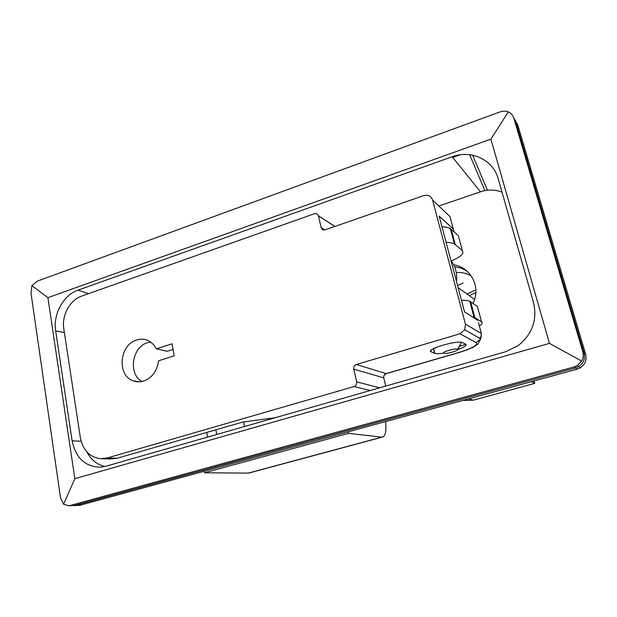 <?xml version="1.0" encoding="UTF-8"?>
<svg xmlns="http://www.w3.org/2000/svg" width="617" height="617" viewBox="0 0 617 617"><rect width="100%" height="100%" fill="white"/><g stroke="black" fill="none" stroke-linecap="round" stroke-linejoin="round"><path stroke-width="0.93" d="M471.041 275.629L469.005 274.812M469.236 274.735L469.853 275.228M457.552 285.509L463.074 283.026M435.155 348.25L434.746 347.973M457.644 349.183C455.616 347.949 440.962 352.238 443.8 353.225L444.186 353.333C447.294 354.05 459.966 350.186 457.683 349.207L457.644 349.183M467.1 294.085L474.681 290.306M475.83 292.535L469.321 295.674M158.554 360.814L174.225 355.801L172.043 343.792L156.44 348.86L153.448 344.44L149.468 341.247C145.419 339.018 141.131 338.625 136.596 340.06C119.359 344.764 116.667 375.514 133.21 380.812C136.573 382.054 140.051 382.131 143.638 381.044C152.183 377.743 157.158 371.002 158.554 360.814M465.434 324.11L432.602 200.093C431.059 196.052 428.098 194.563 423.725 195.628L325.198 229.809C323.215 230.295 321.873 229.593 321.172 227.704L318.426 215.803C317.732 213.929 316.398 213.235 314.439 213.737L81.737 296.067C69.991 299.955 61.523 315.395 63.79 328.753L80.341 437.661C82.863 450.179 89.588 457.189 100.517 458.709L107.381 457.937L354.096 386.55C356.14 385.718 357.012 384.167 356.711 381.892L353.772 369.143C353.479 366.884 354.343 365.333 356.387 364.5L459.981 333.758L464.763 329.802L465.434 324.11L481.376 333.542L478.453 322.637M150.602 341.957L147.671 342.636C131.976 346.931 127.927 374.041 141.995 381.468M173.061 349.423L167.246 351.297L156.44 348.86M457.868 349.538C464.539 347.124 467.146 345.343 465.712 344.178L462.264 342.45C456.287 340.06 424.565 349.708 431.206 351.837L434.846 353.379C436.458 353.834 439.373 353.742 443.584 353.101M275.437 417.67L242.913 422.013L117.199 458.238L110.42 458.994L101.867 458.747M454.305 232.054L453.333 229.084L439.119 216.058L464.539 311.855L477.828 320.316M79.585 505.354L577.25 369.128L580.273 367.84C585.163 364.524 586.968 360.027 585.672 354.359L517.786 124.966L513.66 117.685M490.901 139.133L47.902 297.656L74.827 478.669L549.462 343.376L490.901 139.133L508.315 111.87C511.1 113.289 512.935 115.394 513.822 118.186L582.826 351.837C583.721 355.06 583.32 358.13 581.63 361.03L577.304 365.588L574.234 366.907L69.096 505.817L75.367 505.362L575.592 367.902L578.646 366.606C583.589 363.251 585.41 358.701 584.106 352.97L515.604 121.225L584.106 352.97L585.672 354.359M460.182 154.782L452.739 157.435M487.469 190.244L472.591 155.175M484.885 190.638L469.676 154.697M47.902 297.656L31.93 285.625L37.498 281.067L499.863 111.978C502.863 110.929 505.685 110.89 508.315 111.87M505.585 351.759L518.218 345.597C532.355 334.167 537.453 319.799 533.52 302.492L498.166 178.668C493.16 159.703 471.049 149.538 452.176 156.733L78.035 290.152C63.42 295.034 52.9 314.23 55.677 330.882L72.12 440.823C75.768 458.076 85.262 466.868 100.602 467.185L105.785 466.259L505.585 351.759M69.096 505.817L63.574 504.251L60.497 497.718L30.981 292.975L31.93 285.625M63.574 504.251L74.827 478.669M581.63 361.03L549.462 343.376M502.014 192.149C495.011 189.488 487.823 189.38 480.45 191.81L438.849 206.024M86.858 451.937C91.023 459.85 97.07 464.694 105.006 466.475M80.218 505.323L74.094 505.593L575.592 367.902L578.646 366.606C583.589 363.251 585.41 358.701 584.106 352.97L582.826 351.837M243.592 421.92L244.502 426.532M473.116 303.417L474.697 299.237C479.61 283.781 469.028 266.806 453.688 264.847M534.06 380.967L534.731 383.388L473.362 400.163L468.974 398.821M534.731 383.388L531.345 381.715M454.621 266.883C459.287 267.277 463.529 268.788 467.362 271.418M473.362 400.163L463.097 400.433M471.342 276.061C466.722 273.308 461.686 272.143 456.256 272.567M450.904 260.451C455.477 266.498 457.328 273.454 456.441 281.329M446.099 242.35C449.87 242.45 452.639 242.975 454.405 243.939L462.349 250.649C464.493 253.402 460.799 256.834 451.274 260.937M441.973 226.809C445.744 226.956 448.513 227.55 450.294 228.575L458.323 235.694L462.349 250.649M479.363 326.031C482.147 324.218 482.872 322.853 481.545 321.912L474.882 317.647L472.267 316.776M481.545 321.912L477.357 306.348L469.738 301.219C468.01 300.51 465.257 300.201 461.47 300.294M385.563 421.696C386.55 431.376 385.386 436.535 382.07 437.175L348.613 433.327L348.297 431.915M250.247 472.676L248.235 473.108L204.528 472.769L204.281 471.411M348.613 433.327L204.528 472.769M321.148 227.596L324.881 229.902M334.846 226.462L318.457 215.904M356.387 364.5L386.165 373.601L458.346 352.623C472.306 348.312 478.283 344.965 476.262 342.589L459.981 333.758M370.3 390.507L354.096 386.55M107.381 457.937L117.199 458.238M385.718 386.088L383.759 377.874C383.473 375.792 384.275 374.365 386.165 373.601L386.365 373.632C384.352 374.588 383.489 376.008 383.782 377.874L353.772 369.143M453.333 229.084L449.986 216.621L432.602 200.093M356.711 381.892L379.663 387.823M481.376 333.542L480.766 338.887L476.262 342.589M433.412 348.62L434.592 353.286M430.851 350.433L431.206 351.837M458.57 347.649L458.871 349.183M458.747 352.6L458.346 352.623M481.576 336.25L479.394 338.108M465.881 344.278L459.272 346.422M386.682 373.54L458.5 352.669C465.719 350.564 473 347.448 473.625 346.978L477.951 344.008L480.766 338.887L464.763 329.802M383.928 378.514L385.733 386.088M70.392 505.585L81.475 505.092M574.234 366.907L577.25 369.128M513.822 118.186L515.604 121.225M480.45 191.81L452.176 156.733M88.64 293.63L78.035 290.152M64.376 332.617L55.677 330.882M81.097 441.209L72.12 440.823M207.59 437.106L206.718 432.44M215.865 429.81L216.752 434.484M455.3 244.548L451.197 229.223M470.609 301.682L474.882 317.647M381.692 437.16L248.235 473.108M457.683 349.207L461.624 342.296M139.28 381.8L133.21 380.812M321.172 227.704L324.766 229.925M334.931 226.431L318.426 215.803M433.612 348.52L434.846 353.379M577.304 365.588L580.273 367.84M458.13 287.707L474.627 299.453M450.294 228.575L454.405 243.939M474.026 317.231L469.738 301.219M382.07 437.175L248.728 473.085"/></g></svg>
